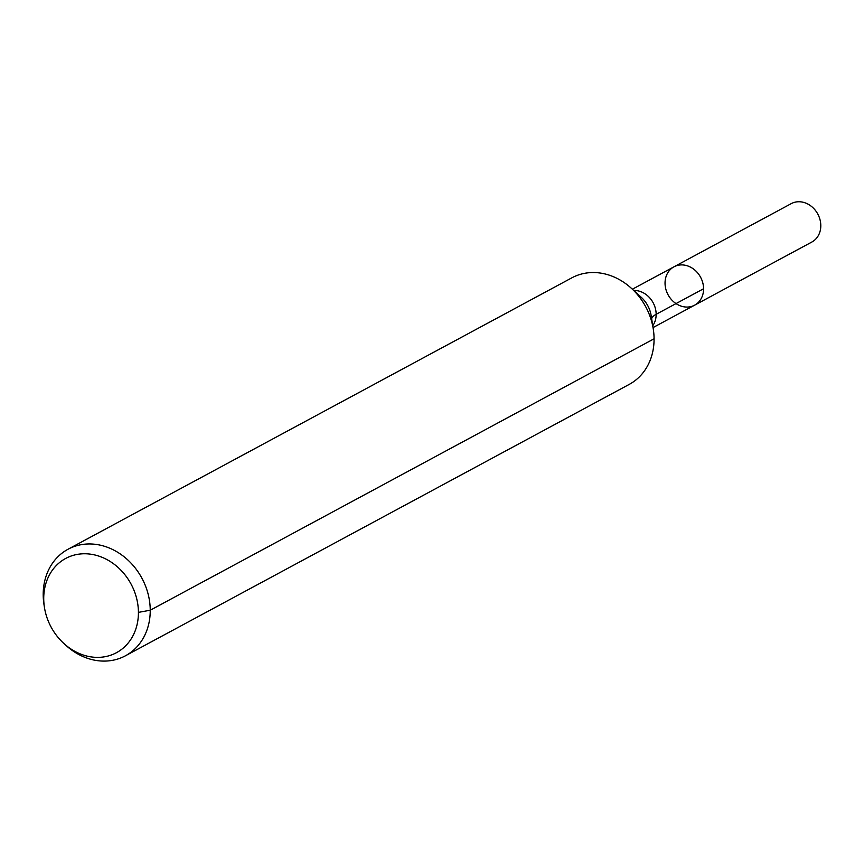 <?xml version="1.0" encoding="UTF-8"?>
<svg xmlns="http://www.w3.org/2000/svg" width="864" height="864" viewBox="0 0 864 864"><rect width="100%" height="100%" fill="white"/><g stroke="black" fill="none" stroke-linecap="round" stroke-linejoin="round"><path stroke-width="1.3" d="M673.985 266.803A21.784 18.479 61.7 0 1 700.574 277.225A21.784 18.479 61.7 0 1 694.645 305.165A21.784 18.479 61.7 0 1 675.076 302.929A21.784 18.479 61.7 0 1 665.042 283.219A21.784 18.479 61.7 0 1 673.985 266.803A21.784 18.479 61.7 0 1 700.574 277.225A21.784 18.479 61.7 0 1 694.645 305.165L811.868 242.017A21.784 18.479 61.7 0 0 820.8 225.601A21.784 18.479 61.7 0 0 810.767 205.88A21.784 18.479 61.7 0 0 791.197 203.656L632.383 289.213M43.729 598.763A53.525 45.392 61.7 0 1 100.494 556.686A53.525 45.392 61.7 0 1 134.568 632.372A53.525 45.392 61.7 0 1 63.86 643.486A53.525 45.392 61.7 0 1 44.442 607.435A53.525 45.392 61.7 0 1 43.729 598.763M44.442 607.435L43.999 604.638A60.512 51.322 61.7 0 1 43.2 594.832A60.512 51.322 61.7 0 1 68.018 549.256A60.512 51.322 61.7 0 1 141.901 578.189A60.512 51.322 61.7 0 1 125.42 655.798A60.512 51.322 61.7 0 1 65.956 645.397L63.86 643.486M68.018 549.256L571.849 277.83A60.512 51.322 61.7 0 1 631.314 288.241A60.512 51.322 61.7 0 1 653.27 329A60.512 51.322 61.7 0 1 629.24 384.383L125.42 655.798M138.424 612.371L150.25 610.222L654.07 338.796M651.64 318.665A40.338 11.362 179.7 0 1 656.154 314.302L703.577 288.749M631.314 288.241L641.293 297.346A27.194 23.058 61.7 0 1 651.164 315.652L653.27 329M633.744 290.455A21.784 18.479 61.7 0 1 653.152 302.767A21.784 18.479 61.7 0 1 652.752 325.76M653.044 327.575L694.645 305.165"/></g></svg>
